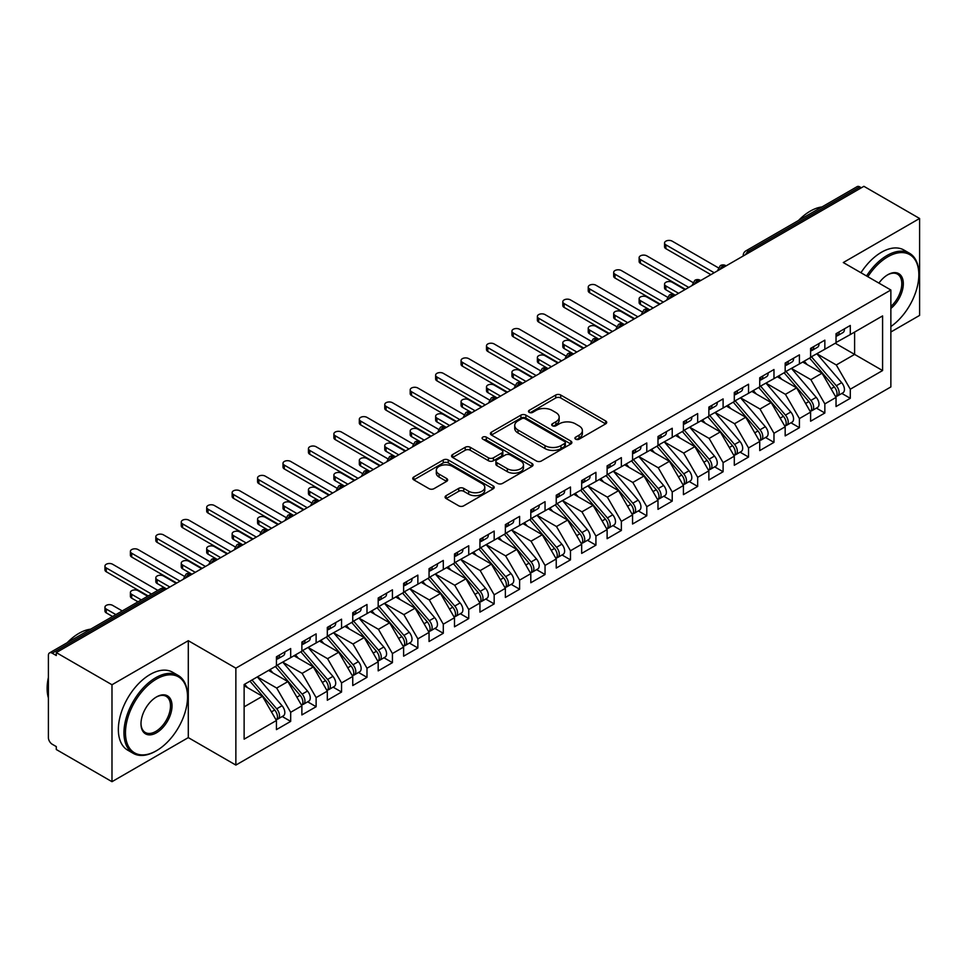 <?xml version="1.0" encoding="UTF-8"?>
<svg xmlns="http://www.w3.org/2000/svg" width="968" height="968" viewBox="0 0 968 968"><rect width="100%" height="100%" fill="white"/><g stroke="black" fill="none" stroke-linecap="round" stroke-linejoin="round"><path stroke-width="1.45" d="M575.645 439.182A2.468 1.428 0 0 0 579.142 439.182L605.665 423.863A3.533 2.033 0 0 0 606.706 422.423A3.533 2.033 0 0 0 605.665 420.983L560.726 395.029A3.533 2.033 0 0 0 555.729 395.029L529.206 410.347A2.468 1.428 0 0 0 528.48 411.352A2.468 1.428 0 0 0 529.206 412.368A2.468 1.428 0 0 0 532.702 412.368L536.127 410.384A11.301 6.522 0 0 1 552.111 410.384L555.862 412.549A11.301 6.522 0 0 1 559.165 417.16A11.301 6.522 0 0 1 555.862 421.77L552.425 423.754A2.468 1.428 0 0 0 551.699 424.758A2.468 1.428 0 0 0 552.425 425.775A2.468 1.428 0 0 0 555.922 425.775L559.347 423.79A11.301 6.522 0 0 1 575.331 423.79L579.082 425.956A11.301 6.522 0 0 1 582.385 430.566A11.301 6.522 0 0 1 579.082 435.176L575.645 437.161A2.468 1.428 0 0 0 574.919 438.165A2.468 1.428 0 0 0 575.645 439.182L575.645 437.161M446.127 495.652A3.533 2.033 0 0 0 445.086 497.092A3.533 2.033 0 0 0 446.127 498.532L458.735 505.816A3.533 2.033 0 0 0 463.72 505.816L493.184 488.804A3.533 2.033 0 0 0 494.224 487.364A3.533 2.033 0 0 0 493.184 485.912L448.244 459.969A3.533 2.033 0 0 0 443.247 459.969L413.796 476.982A3.533 2.033 0 0 0 412.755 478.422A3.533 2.033 0 0 0 413.796 479.862L429.018 488.659A3.533 2.033 0 0 0 434.015 488.659L446.623 481.374A3.533 2.033 0 0 0 447.652 479.934A3.533 2.033 0 0 0 446.623 478.494L439.073 474.139A9.45 5.457 0 0 1 436.302 470.279A9.45 5.457 0 0 1 442.134 465.245A9.45 5.457 0 0 1 452.431 466.419L482.016 483.504A9.45 5.457 0 0 1 484.786 487.364A9.45 5.457 0 0 1 478.954 492.397A9.45 5.457 0 0 1 468.657 491.212L463.72 488.368A3.533 2.033 0 0 0 458.735 488.368L446.127 495.652L446.127 498.532M890.862 332L919.6 315.411L919.6 218.478L863.892 186.316L56.289 652.589L56.289 655.53L52.211 653.182A5.397 3.11 -120 0 0 49.513 652.916A5.397 3.11 -120 0 0 48.4 655.384L48.4 737.616A5.397 3.11 -120 0 0 52.211 744.235L56.289 746.582L56.289 749.522L111.985 781.684L188.3 737.616L235.865 765.083L235.865 668.162L188.3 640.695L111.985 684.751L56.289 652.589M919.6 218.478L843.285 262.546L890.862 290.001L235.865 668.162M536.381 460.986A3.533 2.033 0 0 0 541.378 460.986L570.842 443.973A3.533 2.033 0 0 0 571.87 442.533A3.533 2.033 0 0 0 570.842 441.081L525.89 415.139A3.533 2.033 0 0 0 520.905 415.139L491.441 432.151A3.533 2.033 0 0 0 490.401 433.591A3.533 2.033 0 0 0 491.441 435.031L536.381 460.986M483.819 439.714A2.468 1.428 0 0 1 486.323 440.065L486.323 437.125L532.013 463.503A3.533 2.033 0 0 1 533.041 464.942A3.533 2.033 0 0 1 532.013 466.382L502.549 483.395A3.533 2.033 0 0 1 497.552 483.395L452.613 457.453L452.613 454.561A3.533 2.033 0 0 0 451.584 456.013A3.533 2.033 0 0 0 452.613 457.453M452.613 454.561L465.221 447.289A3.533 2.033 0 0 1 470.218 447.289L488.441 457.804A3.533 2.033 0 0 0 493.438 457.804L501.799 452.976A3.533 2.033 0 0 0 502.84 451.536A3.533 2.033 0 0 0 501.799 450.096L482.826 439.145A2.468 1.428 0 0 1 482.1 438.129A2.468 1.428 0 0 1 483.625 436.81A2.468 1.428 0 0 1 486.323 437.125M235.865 765.083L890.862 386.934L890.862 290.001M835.275 343.241L882.586 370.55L882.586 315.919L850.291 334.577L850.291 325.466L836.037 333.694L836.037 342.793L824.845 349.254L824.845 340.155L810.603 348.383L810.603 357.482L799.411 363.944L799.411 354.845L785.169 363.06L785.169 372.172L773.976 378.633L773.976 369.522L759.735 377.75L759.735 386.849L748.542 393.31L748.542 384.211L734.301 392.439L734.301 401.538L723.108 408L723.108 398.901L708.854 407.117L708.854 416.228L697.662 422.689L697.662 413.578L683.42 421.806L683.42 430.905L672.228 437.379L672.228 428.267L657.986 436.495L657.986 445.595L646.793 452.056L646.793 442.957L632.552 451.173L632.552 460.284L621.359 466.745L621.359 457.634L607.117 465.862L607.117 474.973L595.925 481.435L595.925 472.324L581.671 480.551L581.671 489.651L570.479 496.112L570.479 487.013L556.237 495.229L556.237 504.34L545.044 510.801L545.044 501.69L530.803 509.918L530.803 519.029L519.61 525.491L519.61 516.38L505.369 524.608L505.369 533.707L494.176 540.168L494.176 531.069L479.934 539.285L479.934 548.396L468.742 554.858L468.742 545.758L454.488 553.974L454.488 563.086L443.296 569.547L443.296 560.436L429.054 568.664L429.054 577.763L417.861 584.224L417.861 575.125L403.62 583.353L403.62 592.452L392.427 598.914L392.427 589.814L378.185 598.03L378.185 607.142L366.993 613.603L366.993 604.492L352.751 612.72L352.751 621.819L341.559 628.28L341.559 619.181L327.317 627.409L327.317 636.508L316.125 642.97L316.125 633.871L301.871 642.087L301.871 651.198L290.678 657.659L290.678 648.548L276.437 656.776L276.437 665.875L244.13 684.533L244.13 739.165L276.437 720.507L262.449 696.282L244.13 685.707M882.586 370.55L850.291 389.209L836.291 364.972L816.968 353.816M841.833 393.431L850.291 398.308L850.291 389.209M850.291 398.308L836.037 406.536L836.037 397.424L824.845 403.886L810.857 379.662L791.521 368.493L816.218 397.34L810.881 400.425A7.199 4.15 60 0 1 813.652 407.262A7.199 4.15 60 0 1 812.164 410.553A7.199 4.15 60 0 1 811.002 410.892M816.399 408.109L824.845 412.997L824.845 403.886M824.845 412.997L810.603 421.225L810.603 412.114L799.411 418.575L785.423 394.339L766.087 383.183M790.953 422.798L799.411 427.687L799.411 418.575M799.411 427.687L785.169 435.902L785.169 426.803L773.976 433.265L759.989 409.028L740.653 397.872M765.519 437.488L773.976 442.364L773.976 433.265M773.976 442.364L759.735 450.592L759.735 441.481L748.542 447.942L734.555 423.718L715.219 412.549M740.084 452.177L748.542 457.053L748.542 447.942M748.542 457.053L734.301 465.281L734.301 456.17L723.108 462.631L709.108 438.407L689.785 427.239L714.481 456.085L709.133 459.171A7.199 4.15 60 0 1 711.916 466.007A7.199 4.15 60 0 1 710.415 469.298A7.199 4.15 60 0 1 709.254 469.625M714.65 466.854L723.108 471.743L723.108 462.631M723.108 471.743L708.854 479.959L708.854 470.859L697.662 477.321L683.674 453.084L664.338 441.928M689.216 481.544L697.662 486.42L697.662 477.321M697.662 486.42L683.42 494.648L683.42 485.537L672.228 491.998L658.24 467.774L638.904 456.606M663.77 496.233L672.228 501.109L672.228 491.998M672.228 501.109L657.986 509.337L657.986 500.226L646.793 506.688L632.806 482.463L613.47 471.295M638.335 510.91L646.793 515.799L646.793 506.688M646.793 515.799L632.552 524.015L632.552 514.915L621.359 521.377L607.372 497.141L588.036 485.984M612.901 525.6L621.359 530.476L621.359 521.377M621.359 530.476L607.117 538.704L607.117 529.605L595.925 536.066L581.925 511.83L562.602 500.674L587.298 529.508L581.949 532.594A7.199 4.15 60 0 1 584.732 539.43A7.199 4.15 60 0 1 583.244 542.721A7.199 4.15 60 0 1 582.071 543.06M587.467 540.289L595.925 545.165L595.925 536.066M595.925 545.165L581.671 553.394L581.671 544.282L570.479 550.744L556.491 526.519L537.167 515.351M562.033 554.966L570.479 559.855L570.479 550.744M570.479 559.855L556.237 568.071L556.237 558.972L545.044 565.433L531.057 541.197L511.721 530.04L536.417 558.887L531.081 561.96A7.199 4.15 60 0 1 533.852 568.809A7.199 4.15 60 0 1 532.364 572.1A7.199 4.15 60 0 1 531.202 572.427M536.599 569.656L545.044 574.532L545.044 565.433M545.044 574.532L530.803 582.76L530.803 573.661L519.61 580.122L505.623 555.886L486.287 544.73M511.152 584.345L519.61 589.222L519.61 580.122M519.61 589.222L505.369 597.45L505.369 588.338L494.176 594.8L480.189 570.576L460.853 559.407M485.718 599.023L494.176 603.911L494.176 594.8M494.176 603.911L479.934 612.127L479.934 603.028L468.742 609.489L454.742 585.253L435.418 574.097M460.284 613.712L468.742 618.588L468.742 609.489M468.742 618.588L454.488 626.816L454.488 617.717L443.296 624.178L429.308 599.942L409.984 588.786M434.85 628.401L443.296 633.278L443.296 624.178M443.296 633.278L429.054 641.506L429.054 632.394L417.861 638.856L403.874 614.632L384.538 603.463L409.234 632.31L403.898 635.395A7.199 4.15 60 0 1 406.669 642.232A7.199 4.15 60 0 1 405.181 645.523A7.199 4.15 60 0 1 404.019 645.862M409.416 643.079L417.861 647.967L417.861 638.856M417.861 647.967L403.62 656.195L403.62 647.084L392.427 653.545L378.44 629.309L359.104 618.153M383.969 657.768L392.427 662.656L392.427 653.545M392.427 662.656L378.185 670.872L378.185 661.773L366.993 668.235L353.005 643.998L333.67 632.842L358.366 661.676L353.017 664.762A7.199 4.15 60 0 1 355.8 671.598A7.199 4.15 60 0 1 354.312 674.902A7.199 4.15 60 0 1 353.151 675.228M358.535 672.457L366.993 677.334L366.993 668.235M366.993 677.334L352.751 685.562L352.751 676.45L341.559 682.912L327.571 658.688L308.235 647.519M333.101 687.147L341.559 692.023L341.559 682.912M341.559 692.023L327.317 700.251L327.317 691.14L316.125 697.601L302.125 673.377L282.801 662.209L307.485 691.055L302.149 694.141A7.199 4.15 60 0 1 304.932 700.977A7.199 4.15 60 0 1 303.432 704.268A7.199 4.15 60 0 1 302.27 704.595M307.667 701.824L316.125 706.713L316.125 697.601M316.125 706.713L301.871 714.928L301.871 705.829L290.678 712.291L276.691 688.054L257.355 676.898M282.233 716.514L290.678 721.39L290.678 712.291M290.678 721.39L276.437 729.618L276.437 720.507M276.437 665.585L290.678 657.659M244.13 706.858L262.449 696.282M301.871 650.907L316.125 642.97M276.691 688.054L287.883 681.593L268.547 670.437M301.871 705.829L287.883 681.593M327.317 636.218L341.559 628.28M302.125 673.377L313.317 666.904L293.994 655.747M327.317 691.14L313.317 666.904M352.751 621.529L366.993 613.603M327.571 658.688L338.752 652.226L319.428 641.058M352.751 676.45L338.752 652.226M378.185 606.839L392.427 598.914M353.005 643.998L364.198 637.537L344.862 626.381M378.185 661.773L364.198 637.537M403.62 592.162L417.861 584.224M378.44 629.309L389.632 622.847L370.296 611.691M403.62 647.084L389.632 622.847M429.054 577.472L443.296 569.547M403.874 614.632L415.066 608.17L395.731 597.002M429.054 632.394L415.066 608.17M454.488 562.783L468.742 554.858M429.308 599.942L440.5 593.481L421.177 582.325M454.488 617.717L440.5 593.481M479.934 548.106L494.176 540.168M454.742 585.253L465.935 578.791L446.611 567.635M479.934 603.028L465.935 578.791M505.369 533.416L519.61 525.491M480.189 570.576L491.381 564.114L472.045 552.946M505.369 588.338L491.381 564.114M530.803 518.727L545.044 510.801M505.623 555.886L516.815 549.425L497.479 538.269M530.803 573.661L516.815 549.425M556.237 504.05L570.479 496.112M531.057 541.197L542.249 534.735L522.914 523.579M556.237 558.972L542.249 534.735M581.671 489.36L595.925 481.435M556.491 526.519L567.684 520.058L548.36 508.89M581.671 544.282L567.684 520.058M607.117 474.671L621.359 466.745M581.925 511.83L593.118 505.369L573.794 494.212M607.117 529.605L593.118 505.369M632.552 459.994L646.793 452.056M607.372 497.141L618.564 490.679L599.228 479.523M632.552 514.915L618.564 490.679M657.986 445.304L672.228 437.379M632.806 482.463L643.998 476.002L624.663 464.834M657.986 500.226L643.998 476.002M683.42 430.615L697.662 422.689M658.24 467.774L669.433 461.312L650.097 450.144M683.42 485.537L669.433 461.312M708.854 415.938L723.108 408M683.674 453.084L694.867 446.623L675.531 435.467M708.854 470.859L694.867 446.623M734.301 401.248L748.542 393.31M709.108 438.407L720.301 431.934L700.977 420.777M734.301 456.17L720.301 431.934M759.735 386.559L773.976 378.633M734.555 423.718L745.747 417.256L726.411 406.088M759.735 441.481L745.747 417.256M785.169 371.869L799.411 363.944M759.989 409.028L771.181 402.567L751.846 391.411M785.169 426.803L771.181 402.567M810.603 357.192L824.845 349.254M785.423 394.339L796.616 387.878L777.28 376.721M810.603 412.114L796.616 387.878M861.351 187.792L859.826 186.909L748.603 251.123L750.127 252.007M745.554 254.644A5.397 3.11 120 0 1 748.603 251.123A5.397 3.11 60 0 0 745.904 250.857L857.128 186.642A5.397 3.11 60 0 1 859.826 186.909M836.037 342.503L850.291 334.577M836.291 364.972L854.611 354.397L854.611 332.072L882.586 315.919M810.857 379.662L822.05 373.2L802.714 362.032M836.037 397.424L822.05 373.2M111.985 684.751L111.985 781.684M188.3 737.616L188.3 640.695M724.56 266.757L723.035 265.885A5.397 3.11 -120 0 0 720.337 265.619A5.397 3.11 -120 0 0 720.277 265.656L717.772 270.217A5.397 3.11 0 0 0 717.82 270.653M699.126 281.446L697.601 280.563A5.397 3.11 -120 0 0 694.903 280.296A5.397 3.11 -120 0 0 694.842 280.333L692.338 284.894A5.397 3.11 0 0 0 692.386 285.342M673.692 296.135L672.167 295.252A5.397 3.11 -120 0 0 669.469 294.986A5.397 3.11 -120 0 0 669.408 295.022L666.891 299.584A5.397 3.11 0 0 0 666.952 300.032M648.257 310.825L646.733 309.941A5.397 3.11 -120 0 0 644.035 309.675A5.397 3.11 -120 0 0 643.974 309.712L641.457 314.273A5.397 3.11 0 0 0 641.518 314.709M622.823 325.502L621.299 324.619A5.397 3.11 -120 0 0 618.6 324.353A5.397 3.11 -120 0 0 618.528 324.389L616.023 328.951A5.397 3.11 0 0 0 616.071 329.398M597.389 340.191L595.852 339.308A5.397 3.11 -120 0 0 593.154 339.042A5.397 3.11 -120 0 0 593.094 339.078L590.589 343.64A5.397 3.11 0 0 0 590.637 344.088M571.943 354.881L570.418 353.998A5.397 3.11 -120 0 0 567.72 353.731A5.397 3.11 -120 0 0 567.659 353.768L565.155 358.329A5.397 3.11 0 0 0 565.203 358.765M546.509 369.558L544.984 368.675A5.397 3.11 -120 0 0 542.286 368.409A5.397 3.11 -120 0 0 542.225 368.457L539.708 373.007A5.397 3.11 0 0 0 539.769 373.454M521.074 384.248L519.55 383.364A5.397 3.11 -120 0 0 516.851 383.098A5.397 3.11 -120 0 0 516.791 383.134L514.274 387.696A5.397 3.11 0 0 0 514.335 388.144M495.64 398.937L494.116 398.054A5.397 3.11 -120 0 0 491.417 397.787A5.397 3.11 -120 0 0 491.345 397.824L488.84 402.385A5.397 3.11 0 0 0 488.901 402.821M470.206 413.614L468.669 412.743A5.397 3.11 -120 0 0 465.971 412.465A5.397 3.11 -120 0 0 465.911 412.513L463.406 417.063A5.397 3.11 0 0 0 463.454 417.51M444.76 428.304L443.235 427.42A5.397 3.11 -120 0 0 440.537 427.154A5.397 3.11 -120 0 0 440.476 427.19L437.972 431.752A5.397 3.11 0 0 0 438.02 432.2M419.325 442.993L417.801 442.11A5.397 3.11 -120 0 0 415.103 441.844A5.397 3.11 -120 0 0 415.042 441.88L412.525 446.442A5.397 3.11 0 0 0 412.586 446.877M393.891 457.67L392.367 456.799A5.397 3.11 -120 0 0 389.668 456.533A5.397 3.11 -120 0 0 389.608 456.569L387.091 461.131A5.397 3.11 0 0 0 387.152 461.567M368.457 472.36L366.933 471.476A5.397 3.11 -120 0 0 364.234 471.21A5.397 3.11 -120 0 0 364.174 471.247L361.657 475.808A5.397 3.11 0 0 0 361.717 476.256M343.023 487.049L341.486 486.166A5.397 3.11 -120 0 0 338.8 485.9A5.397 3.11 -120 0 0 338.727 485.936L336.223 490.498A5.397 3.11 0 0 0 336.271 490.933M317.577 501.726L316.052 500.855A5.397 3.11 -120 0 0 313.354 500.589A5.397 3.11 -120 0 0 313.293 500.625L310.788 505.187A5.397 3.11 0 0 0 310.837 505.623M292.142 516.416L290.618 515.533A5.397 3.11 -120 0 0 287.919 515.266A5.397 3.11 -120 0 0 287.859 515.303L285.342 519.864A5.397 3.11 0 0 0 285.403 520.312M266.708 531.105L265.184 530.222A5.397 3.11 -120 0 0 262.485 529.956A5.397 3.11 -120 0 0 262.425 529.992L259.908 534.554A5.397 3.11 0 0 0 259.969 535.001M241.274 545.795L239.749 544.911A5.397 3.11 -120 0 0 237.051 544.645A5.397 3.11 -120 0 0 236.991 544.681L234.474 549.243A5.397 3.11 0 0 0 234.534 549.679M215.84 560.472L214.315 559.589A5.397 3.11 -120 0 0 211.617 559.322A5.397 3.11 -120 0 0 211.544 559.359L209.04 563.92A5.397 3.11 0 0 0 209.088 564.368M190.393 575.161L188.869 574.278A5.397 3.11 -120 0 0 186.171 574.012A5.397 3.11 -120 0 0 186.11 574.048L183.605 578.61A5.397 3.11 0 0 0 183.654 579.058M576.625 439.52L579.082 438.117A11.301 6.522 0 0 0 582.385 433.507L582.385 430.566M559.165 417.16L559.165 420.1A11.301 6.522 0 0 1 555.862 424.71L553.406 426.126M605.617 423.887L560.726 397.969A3.533 2.033 0 0 0 555.729 397.969L530.186 412.719M570.793 443.997L525.89 418.079A3.533 2.033 0 0 0 520.905 418.079L491.49 435.055M564.598 443.538A2.468 1.428 0 0 0 565.324 442.533A2.468 1.428 0 0 0 564.598 441.517L525.14 418.745A2.468 1.428 0 0 0 521.655 418.745L518.025 420.838A11.301 6.522 0 0 0 514.722 425.448A11.301 6.522 0 0 0 518.025 430.058L544.996 445.631A11.301 6.522 0 0 0 560.98 445.631L564.598 443.538L564.598 446.478A2.468 1.428 0 0 0 565.324 445.461L565.324 442.533M514.722 425.448L514.722 428.388A11.301 6.522 0 0 0 518.025 432.999L518.025 430.058M564.598 446.478L560.98 448.571A11.301 6.522 0 0 1 544.996 448.571L518.025 432.999M452.661 457.477L465.221 450.229L465.221 447.289M502.84 451.536L502.84 454.476A3.533 2.033 0 0 1 501.799 455.916L493.438 460.744A3.533 2.033 0 0 1 488.441 460.744L470.218 450.229A3.533 2.033 0 0 0 465.221 450.229M486.323 440.065L531.964 466.407M507.353 468.73A9.45 5.457 0 0 0 517.65 469.916A9.45 5.457 0 0 0 523.482 464.87A9.45 5.457 0 0 0 520.711 461.01L510.293 454.996A3.533 2.033 0 0 0 505.296 454.996L496.935 459.824A3.533 2.033 0 0 0 495.894 461.264A3.533 2.033 0 0 0 496.935 462.704L507.353 468.73L507.353 471.67A9.45 5.457 0 0 0 517.65 472.844A9.45 5.457 0 0 0 523.482 467.81L523.482 464.87M495.894 461.264L495.894 464.204A3.533 2.033 0 0 0 496.935 465.644L496.935 462.704M507.353 471.67L496.935 465.644M484.786 487.364L484.786 490.292A9.45 5.457 0 0 1 478.954 495.338A9.45 5.457 0 0 1 468.657 494.152L463.72 491.308A3.533 2.033 0 0 0 458.735 491.308L446.175 498.556M436.302 470.279L436.302 473.219A9.45 5.457 0 0 0 439.073 477.067L439.073 474.139M446.575 481.399L439.073 477.067M493.135 488.828L448.244 462.91A3.533 2.033 0 0 0 443.247 462.91L413.832 479.886L413.796 476.982M811.583 356.914L836.316 385.736A7.199 4.15 60 0 1 839.099 392.572A7.199 4.15 60 0 1 837.598 395.864L842.946 392.79A7.199 4.15 -120 0 0 844.435 389.487A7.199 4.15 -120 0 0 841.652 382.65L816.931 353.828M837.598 395.864A7.199 4.15 60 0 1 836.437 396.202M809.55 358.087L834.283 386.91A7.199 4.15 60 0 1 837.054 393.746A7.199 4.15 60 0 1 835.747 396.928M665.875 285.959L665.875 289.783A4.501 2.601 180 0 1 664.556 287.944L664.556 284.132A4.501 2.601 0 0 0 665.875 285.959L678.592 293.304M684.945 289.638L672.228 282.293A4.501 2.601 0 0 0 667.327 281.736A4.501 2.601 0 0 0 664.556 284.132M807.143 364.585L804.214 361.173M665.875 289.783L674.865 294.986A5.397 3.11 120 0 0 672.167 295.252A5.397 3.11 120 0 0 669.239 298.701M836.037 336.489A7.199 4.15 -120 0 0 837.054 333.549A7.199 4.15 -120 0 0 837.042 333.113M836.437 336.005A7.199 4.15 -120 0 0 837.598 335.666A7.199 4.15 -120 0 0 839.099 332.375A7.199 4.15 -120 0 0 839.075 331.939M844.423 328.854A7.199 4.15 60 0 1 844.435 329.289A7.199 4.15 60 0 1 842.946 332.581L837.598 335.666M718.341 267.797L672.228 241.177A4.501 2.601 -0 0 0 667.327 240.608A4.501 2.601 -0 0 0 664.556 243.004A4.501 2.601 -0 0 0 665.875 244.843L665.875 248.667A4.501 2.601 180 0 1 664.556 246.828L664.556 243.004M710.899 274.658L665.875 248.667M714.202 272.746L665.875 244.843M812.164 410.553L817.512 407.467A7.199 4.15 -120 0 0 819.001 404.176A7.199 4.15 -120 0 0 816.218 397.34M784.116 372.777L808.849 401.599A7.199 4.15 60 0 1 811.62 408.435A7.199 4.15 60 0 1 810.313 411.618M640.429 300.649L640.429 304.472A4.501 2.601 180 0 1 639.122 302.633L639.122 298.809A4.501 2.601 0 0 0 640.429 300.649L653.146 307.993M659.51 304.327L646.793 296.982A4.501 2.601 0 0 0 641.893 296.414A4.501 2.601 0 0 0 639.122 298.809M781.708 379.274L778.78 375.862M640.429 304.472L649.431 309.675A5.397 3.11 120 0 0 646.733 309.941A5.397 3.11 120 0 0 643.805 313.39M786.149 371.603L810.881 400.425M760.715 386.28L785.447 415.115A7.199 4.15 60 0 1 788.218 421.951A7.199 4.15 60 0 1 786.73 425.242L792.078 422.157A7.199 4.15 -120 0 0 793.566 418.866A7.199 4.15 -120 0 0 790.783 412.029L766.063 383.207M786.73 425.242A7.199 4.15 60 0 1 785.568 425.569M758.682 387.466L783.402 416.288A7.199 4.15 60 0 1 786.185 423.125A7.199 4.15 60 0 1 784.879 426.295M614.995 315.338L614.995 319.15A4.501 2.601 180 0 1 613.676 317.322L613.676 313.499A4.501 2.601 0 0 0 614.995 315.338L627.712 322.683M634.076 319.004L621.359 311.66A4.501 2.601 0 0 0 616.459 311.103A4.501 2.601 0 0 0 613.676 313.499M756.274 393.964L753.334 390.54M614.995 319.15L623.997 324.353A5.397 3.11 120 0 0 621.299 324.619A5.397 3.11 120 0 0 618.37 328.079M735.281 400.97L760.001 429.792A7.199 4.15 60 0 1 762.784 436.629A7.199 4.15 60 0 1 761.296 439.932L766.632 436.846A7.199 4.15 -120 0 0 768.12 433.543A7.199 4.15 -120 0 0 765.349 426.706L740.617 397.884M761.296 439.932A7.199 4.15 60 0 1 760.134 440.259M733.248 402.144L757.968 430.966A7.199 4.15 60 0 1 760.751 437.802A7.199 4.15 60 0 1 759.444 440.984M589.56 330.027L589.56 333.839A4.501 2.601 180 0 1 588.241 332L588.241 328.188A4.501 2.601 0 0 0 589.56 330.027L602.278 337.36M608.642 333.694L595.925 326.349A4.501 2.601 0 0 0 591.024 325.793A4.501 2.601 0 0 0 588.241 328.188M730.84 408.653L727.9 405.229M589.56 333.839L598.551 339.042A5.397 3.11 120 0 0 595.852 339.308A5.397 3.11 120 0 0 592.936 342.757M709.846 415.659L734.567 444.481A7.199 4.15 60 0 1 737.35 451.318A7.199 4.15 60 0 1 735.861 454.609L741.198 451.524A7.199 4.15 -120 0 0 742.686 448.232A7.199 4.15 -120 0 0 739.915 441.396L715.183 412.574M735.861 454.609A7.199 4.15 60 0 1 734.688 454.948M707.814 416.833L732.534 445.655A7.199 4.15 60 0 1 735.317 452.492A7.199 4.15 60 0 1 734.01 455.674M564.126 344.705L564.126 348.528A4.501 2.601 180 0 1 562.807 346.689L562.807 342.866A4.501 2.601 0 0 0 564.126 344.705L576.843 352.049M583.196 348.383L570.479 341.038A4.501 2.601 0 0 0 565.578 340.47A4.501 2.601 0 0 0 562.807 342.866M705.394 423.331L702.465 419.918M564.126 348.528L573.116 353.731A5.397 3.11 120 0 0 570.418 353.998A5.397 3.11 120 0 0 567.49 357.446M810.603 351.178A7.199 4.15 -120 0 0 811.62 348.238A7.199 4.15 -120 0 0 811.607 347.802M811.002 350.694A7.199 4.15 -120 0 0 812.164 350.356A7.199 4.15 -120 0 0 813.652 347.064A7.199 4.15 -120 0 0 813.64 346.629M818.989 343.543A7.199 4.15 60 0 1 819.001 343.979A7.199 4.15 60 0 1 817.512 347.27L812.164 350.356M692.906 282.474L646.793 255.854A4.501 2.601 -0 0 0 641.893 255.298A4.501 2.601 -0 0 0 639.122 257.694A4.501 2.601 -0 0 0 640.429 259.533L640.429 263.344A4.501 2.601 180 0 1 639.122 261.517L639.122 257.694M685.453 289.347L640.429 263.344M688.768 287.435L640.429 259.533M785.169 365.856A7.199 4.15 -120 0 0 786.185 362.927A7.199 4.15 -120 0 0 786.173 362.48M785.568 365.372A7.199 4.15 -120 0 0 786.73 365.045A7.199 4.15 -120 0 0 788.218 361.754A7.199 4.15 -120 0 0 788.206 361.306M793.554 358.221A7.199 4.15 60 0 1 793.566 358.668A7.199 4.15 60 0 1 792.078 361.959L786.73 365.045M667.472 297.164L621.359 270.544A4.501 2.601 -0 0 0 616.459 269.987A4.501 2.601 -0 0 0 613.676 272.383A4.501 2.601 -0 0 0 614.995 274.21L614.995 278.034A4.501 2.601 180 0 1 613.676 276.195L613.676 272.383M660.019 304.025L614.995 278.034M663.322 302.113L614.995 274.21M759.735 380.545A7.199 4.15 -120 0 0 760.751 377.605A7.199 4.15 -120 0 0 760.739 377.169M760.134 380.061A7.199 4.15 -120 0 0 761.296 379.722A7.199 4.15 -120 0 0 762.784 376.431A7.199 4.15 -120 0 0 762.772 375.995M768.108 372.91A7.199 4.15 60 0 1 768.12 373.346A7.199 4.15 60 0 1 766.632 376.649L761.296 379.722M642.026 311.853L595.925 285.233A4.501 2.601 -0 0 0 591.024 284.665A4.501 2.601 -0 0 0 588.241 287.06A4.501 2.601 -0 0 0 589.56 288.9L589.56 292.723A4.501 2.601 180 0 1 588.241 290.884L588.241 287.06M634.585 318.714L589.56 292.723M637.888 316.802L589.56 288.9M734.301 395.234A7.199 4.15 -120 0 0 735.317 392.294A7.199 4.15 -120 0 0 735.305 391.858M734.688 394.75A7.199 4.15 -120 0 0 735.861 394.412A7.199 4.15 -120 0 0 737.35 391.12A7.199 4.15 -120 0 0 737.338 390.685M742.674 387.599A7.199 4.15 60 0 1 742.686 388.035A7.199 4.15 60 0 1 741.198 391.326L735.861 394.412M616.592 326.543L570.479 299.911A4.501 2.601 -0 0 0 565.578 299.354A4.501 2.601 -0 0 0 562.807 301.75A4.501 2.601 -0 0 0 564.126 303.589L564.126 307.401A4.501 2.601 180 0 1 562.807 305.573L562.807 301.75M609.15 333.403L564.126 307.401M612.454 331.492L564.126 303.589M890.862 326.543A43.887 25.337 120 0 0 918.838 274.731A43.887 25.337 120 0 0 887.801 256.81A43.887 25.337 120 0 0 867.848 276.715M866.541 275.965A44.964 25.967 -60 0 1 887.039 255.492A44.964 25.967 -60 0 1 909.521 253.265A44.964 25.967 -60 0 1 918.838 273.847A44.964 25.967 -60 0 1 918.838 274.295M878.908 283.104A21.937 12.669 -60 0 1 887.801 274.731L887.801 274.731A21.937 12.669 -60 0 1 903.241 281.966A21.937 12.669 -60 0 1 890.862 308.453M798.515 220.486A44.964 25.967 -60 0 1 810.228 211.145A44.964 25.967 -60 0 1 821.929 206.958M860.951 272.734A44.964 25.967 -60 0 1 881.449 252.261A44.964 25.967 -60 0 1 903.93 250.034L909.521 253.265M890.862 306.457A20.86 12.052 120 0 0 901.293 288.391A20.86 12.052 120 0 0 897.469 274.138A20.86 12.052 120 0 0 887.414 274.96M155.739 751.132L156.501 750.696A43.887 25.337 120 0 0 187.538 696.936A43.887 25.337 120 0 0 156.501 679.028A43.887 25.337 120 0 0 125.477 732.776A43.887 25.337 120 0 0 156.501 750.696L155.739 751.132A44.964 25.967 -60 0 1 133.257 753.358A44.964 25.967 -60 0 1 126.372 717.324A44.964 25.967 -60 0 1 155.739 677.709A44.964 25.967 -60 0 1 178.221 675.47A44.964 25.967 -60 0 1 187.538 696.065A44.964 25.967 -60 0 1 187.538 696.5M156.501 732.776A21.937 12.669 -60 0 1 140.989 723.822A21.937 12.669 -60 0 1 156.501 696.936L156.501 696.936A21.937 12.669 -60 0 1 172.026 705.902A21.937 12.669 -60 0 1 156.501 732.776M140.989 723.362A20.86 12.052 120 0 0 145.309 732.486A20.86 12.052 120 0 0 155.739 731.457A20.86 12.052 120 0 0 169.376 713.065A20.86 12.052 120 0 0 166.169 696.343A20.86 12.052 120 0 0 156.114 697.166M67.215 642.691A44.964 25.967 -60 0 1 78.928 633.35A44.964 25.967 -60 0 1 90.629 629.176M133.257 753.358L127.667 750.127A44.964 25.967 -60 0 1 120.77 714.094A44.964 25.967 -60 0 1 150.149 674.466A44.964 25.967 -60 0 1 172.631 672.24L178.221 675.47M48.4 697.964A44.964 25.967 -60 0 1 48.4 677.406M710.415 469.298L715.763 466.213A7.199 4.15 -120 0 0 717.252 462.922A7.199 4.15 -120 0 0 714.481 456.085M682.367 431.522L707.1 460.344A7.199 4.15 60 0 1 709.871 467.181A7.199 4.15 60 0 1 708.564 470.351M538.692 359.394L538.692 363.206A4.501 2.601 180 0 1 537.373 361.379L537.373 357.555A4.501 2.601 0 0 0 538.692 359.394L551.409 366.739M557.762 363.06L545.044 355.716A4.501 2.601 0 0 0 540.144 355.159A4.501 2.601 0 0 0 537.373 357.555M679.96 438.02L677.031 434.596M538.692 363.206L547.682 368.409A5.397 3.11 120 0 0 544.984 368.675A5.397 3.11 120 0 0 542.056 372.135M684.412 430.349L709.133 459.171M708.854 409.912A7.199 4.15 -120 0 0 709.871 406.983A7.199 4.15 -120 0 0 709.859 406.536M709.254 409.428A7.199 4.15 -120 0 0 710.415 409.101A7.199 4.15 -120 0 0 711.916 405.81A7.199 4.15 -120 0 0 711.891 405.362M717.24 402.277A7.199 4.15 60 0 1 717.252 402.724A7.199 4.15 60 0 1 715.763 406.015L710.415 409.101M591.158 341.22L545.044 314.6A4.501 2.601 -0 0 0 540.144 314.043A4.501 2.601 -0 0 0 537.373 316.439A4.501 2.601 -0 0 0 538.692 318.278L538.692 322.09A4.501 2.601 180 0 1 537.373 320.251L537.373 316.439M583.716 348.081L538.692 322.09M587.019 346.169L538.692 318.278M658.966 445.026L683.698 473.848A7.199 4.15 60 0 1 686.469 480.685A7.199 4.15 60 0 1 684.981 483.988L690.329 480.902A7.199 4.15 -120 0 0 691.817 477.611A7.199 4.15 -120 0 0 689.034 470.763L664.314 441.94M684.981 483.988A7.199 4.15 60 0 1 683.819 484.315M656.933 446.2L681.666 475.022A7.199 4.15 60 0 1 684.436 481.87A7.199 4.15 60 0 1 683.13 485.041M513.258 374.084L513.258 377.895A4.501 2.601 180 0 1 511.939 376.056L511.939 372.244A4.501 2.601 0 0 0 513.258 374.084L525.975 381.416M532.327 377.75L519.61 370.405A4.501 2.601 0 0 0 514.71 369.849A4.501 2.601 0 0 0 511.939 372.244M654.525 452.709L651.597 449.285M513.258 377.895L522.248 383.098A5.397 3.11 120 0 0 519.55 383.364A5.397 3.11 120 0 0 516.622 386.813M683.42 424.601A7.199 4.15 -120 0 0 684.436 421.661A7.199 4.15 -120 0 0 684.424 421.225M683.819 424.117A7.199 4.15 -120 0 0 684.981 423.778A7.199 4.15 -120 0 0 686.469 420.487A7.199 4.15 -120 0 0 686.457 420.051M691.805 416.966A7.199 4.15 60 0 1 691.817 417.402A7.199 4.15 60 0 1 690.329 420.705L684.981 423.778M565.723 355.909L519.61 329.289A4.501 2.601 -0 0 0 514.71 328.721A4.501 2.601 -0 0 0 511.939 331.116A4.501 2.601 -0 0 0 513.258 332.956L513.258 336.779A4.501 2.601 180 0 1 511.939 334.94L511.939 331.116M558.27 362.77L513.258 336.779M561.585 360.858L513.258 332.956M633.532 459.715L658.264 488.537A7.199 4.15 60 0 1 661.035 495.374A7.199 4.15 60 0 1 659.547 498.665L664.895 495.58A7.199 4.15 -120 0 0 666.383 492.288A7.199 4.15 -120 0 0 663.6 485.452L638.88 456.63M659.547 498.665A7.199 4.15 60 0 1 658.385 499.004M631.499 460.889L656.231 489.711A7.199 4.15 60 0 1 659.002 496.548A7.199 4.15 60 0 1 657.695 499.73M487.811 388.761L487.811 392.584A4.501 2.601 180 0 1 486.493 390.745L486.493 386.934A4.501 2.601 0 0 0 487.811 388.761L500.529 396.106M506.893 392.439L494.176 385.095A4.501 2.601 0 0 0 489.276 384.526A4.501 2.601 0 0 0 486.493 386.934M629.091 467.387L626.163 463.974M487.811 392.584L497.225 398.017M657.986 439.291A7.199 4.15 -120 0 0 659.002 436.35A7.199 4.15 -120 0 0 658.99 435.915M658.385 438.806A7.199 4.15 -120 0 0 659.547 438.468A7.199 4.15 -120 0 0 661.035 435.176A7.199 4.15 -120 0 0 661.023 434.741M666.371 431.655A7.199 4.15 60 0 1 666.383 432.091A7.199 4.15 60 0 1 664.895 435.382L659.547 438.468M540.289 370.599L494.176 343.967A4.501 2.601 -0 0 0 489.276 343.41A4.501 2.601 -0 0 0 486.493 345.806A4.501 2.601 -0 0 0 487.811 347.645L487.811 351.457A4.501 2.601 180 0 1 486.493 349.629L486.493 345.806M532.836 377.459L487.811 351.457M536.139 375.548L487.811 347.645M608.098 474.405L632.818 503.227A7.199 4.15 60 0 1 635.601 510.063A7.199 4.15 60 0 1 634.113 513.355L639.449 510.269A7.199 4.15 -120 0 0 640.949 506.978A7.199 4.15 -120 0 0 638.166 500.141L613.434 471.319M634.113 513.355A7.199 4.15 60 0 1 632.951 513.693M606.065 475.578L630.785 504.401A7.199 4.15 60 0 1 633.568 511.237A7.199 4.15 60 0 1 632.261 514.407M462.377 403.45L462.377 407.274A4.501 2.601 180 0 1 461.058 405.435L461.058 401.611A4.501 2.601 0 0 0 462.377 403.45L475.094 410.795M481.459 407.117L468.742 399.784A4.501 2.601 0 0 0 463.841 399.215A4.501 2.601 0 0 0 461.058 401.611M603.657 482.076L600.717 478.664M462.377 407.274L471.368 412.465A5.397 3.11 120 0 0 468.669 412.743A5.397 3.11 120 0 0 465.753 416.192M632.552 453.98A7.199 4.15 -120 0 0 633.568 451.04A7.199 4.15 -120 0 0 633.556 450.592M632.951 453.484A7.199 4.15 -120 0 0 634.113 453.157A7.199 4.15 -120 0 0 635.601 449.866A7.199 4.15 -120 0 0 635.589 449.418M640.925 446.345A7.199 4.15 60 0 1 640.949 446.78A7.199 4.15 60 0 1 639.449 450.072L634.113 453.157M514.843 385.276L468.742 358.656A4.501 2.601 -0 0 0 463.841 358.099A4.501 2.601 -0 0 0 461.058 360.495A4.501 2.601 -0 0 0 462.377 362.334L462.377 366.146A4.501 2.601 180 0 1 461.058 364.307L461.058 360.495M507.401 392.137L462.377 366.146M510.705 390.237L462.377 362.334M582.663 489.082L607.384 517.904A7.199 4.15 60 0 1 610.167 524.741A7.199 4.15 60 0 1 608.678 528.044L614.014 524.958A7.199 4.15 -120 0 0 615.503 521.667A7.199 4.15 -120 0 0 612.732 514.831L588 485.996M608.678 528.044A7.199 4.15 60 0 1 607.505 528.371M580.631 490.256L605.351 519.078A7.199 4.15 60 0 1 608.134 525.926A7.199 4.15 60 0 1 606.827 529.097M436.943 418.14L436.943 421.951A4.501 2.601 180 0 1 435.624 420.112L435.624 416.3A4.501 2.601 0 0 0 436.943 418.14L449.66 425.472M456.025 421.806L443.296 414.461A4.501 2.601 0 0 0 438.407 413.905A4.501 2.601 0 0 0 435.624 416.3M578.211 496.765L575.282 493.341M436.943 421.951L445.933 427.154A5.397 3.11 120 0 0 443.235 427.42A5.397 3.11 120 0 0 440.307 430.869M607.117 468.657A7.199 4.15 -120 0 0 608.134 465.717A7.199 4.15 -120 0 0 608.122 465.281M607.505 468.173A7.199 4.15 -120 0 0 608.678 467.846A7.199 4.15 -120 0 0 610.167 464.543A7.199 4.15 -120 0 0 610.155 464.108M615.491 461.022A7.199 4.15 60 0 1 615.503 461.458A7.199 4.15 60 0 1 614.014 464.761L608.678 467.846M489.409 399.966L443.296 373.346A4.501 2.601 -0 0 0 438.407 372.777A4.501 2.601 -0 0 0 435.624 375.185A4.501 2.601 -0 0 0 436.943 377.012L436.943 380.835A4.501 2.601 180 0 1 435.624 378.996L435.624 375.185M481.967 406.826L436.943 380.835M485.271 404.914L436.943 377.012M583.244 542.721L588.58 539.636A7.199 4.15 -120 0 0 590.069 536.345A7.199 4.15 -120 0 0 587.298 529.508M555.184 504.945L579.917 533.767A7.199 4.15 60 0 1 582.688 540.604A7.199 4.15 60 0 1 581.381 543.786M411.509 432.817L411.509 436.641A4.501 2.601 180 0 1 410.19 434.801L410.19 430.99A4.501 2.601 0 0 0 411.509 432.817L424.226 440.162M430.579 436.495L417.861 429.151A4.501 2.601 0 0 0 412.961 428.582A4.501 2.601 0 0 0 410.19 430.99M552.776 511.443L549.848 508.031M411.509 436.641L420.499 441.844A5.397 3.11 120 0 0 417.801 442.11A5.397 3.11 120 0 0 414.873 445.558M557.229 503.771L581.949 532.594M581.671 483.347A7.199 4.15 -120 0 0 582.688 480.406A7.199 4.15 -120 0 0 582.675 479.971M582.071 482.863A7.199 4.15 -120 0 0 583.244 482.524A7.199 4.15 -120 0 0 584.732 479.233A7.199 4.15 -120 0 0 584.72 478.797M590.056 475.711A7.199 4.15 60 0 1 590.069 476.147A7.199 4.15 60 0 1 588.58 479.438L583.244 482.524M463.974 414.655L417.861 388.035A4.501 2.601 -0 0 0 412.961 387.466A4.501 2.601 -0 0 0 410.19 389.862A4.501 2.601 -0 0 0 411.509 391.701L411.509 395.525A4.501 2.601 180 0 1 410.19 393.686L410.19 389.862M456.533 421.516L411.509 395.525M459.836 419.604L411.509 391.701M531.783 518.461L556.515 547.283A7.199 4.15 60 0 1 559.286 554.12A7.199 4.15 60 0 1 557.798 557.411L563.146 554.325A7.199 4.15 -120 0 0 564.634 551.034A7.199 4.15 -120 0 0 561.851 544.197L537.131 515.375M557.798 557.411A7.199 4.15 60 0 1 556.636 557.75M529.75 519.635L554.482 548.457A7.199 4.15 60 0 1 557.253 555.293A7.199 4.15 60 0 1 555.947 558.463M386.075 447.506L386.075 451.33A4.501 2.601 180 0 1 384.756 449.491L384.756 445.667A4.501 2.601 0 0 0 386.075 447.506L398.792 454.851M405.144 451.173L392.427 443.84A4.501 2.601 0 0 0 387.527 443.271A4.501 2.601 0 0 0 384.756 445.667M527.342 526.132L524.414 522.72M386.075 451.33L395.065 456.533A5.397 3.11 120 0 0 392.367 456.799A5.397 3.11 120 0 0 389.439 460.248M556.237 498.036A7.199 4.15 -120 0 0 557.253 495.096A7.199 4.15 -120 0 0 557.241 494.66M556.636 497.54A7.199 4.15 -120 0 0 557.798 497.213A7.199 4.15 -120 0 0 559.286 493.922A7.199 4.15 -120 0 0 559.274 493.474M564.622 490.401A7.199 4.15 60 0 1 564.634 490.836A7.199 4.15 60 0 1 563.146 494.128L557.798 497.213M438.54 429.332L392.427 402.712A4.501 2.601 -0 0 0 387.527 402.156A4.501 2.601 -0 0 0 384.756 404.551A4.501 2.601 -0 0 0 386.075 406.391L386.075 410.202A4.501 2.601 180 0 1 384.756 408.363L384.756 404.551M431.087 436.193L386.075 410.202M434.402 434.293L386.075 406.391M532.364 572.1L537.712 569.015A7.199 4.15 -120 0 0 539.2 565.723A7.199 4.15 -120 0 0 536.417 558.887M504.316 534.312L529.048 563.146A7.199 4.15 60 0 1 531.819 569.983A7.199 4.15 60 0 1 530.512 573.153M360.628 462.196L360.628 466.007A4.501 2.601 180 0 1 359.322 464.18L359.322 460.357A4.501 2.601 0 0 0 360.628 462.196L373.346 469.528M379.71 465.862L366.993 458.517A4.501 2.601 0 0 0 362.092 457.961A4.501 2.601 0 0 0 359.322 460.357M501.908 540.822L498.98 537.397M360.628 466.007L370.042 471.44M506.349 533.138L531.081 561.96M530.803 512.713A7.199 4.15 -120 0 0 531.819 509.785A7.199 4.15 -120 0 0 531.807 509.337M531.202 512.229A7.199 4.15 -120 0 0 532.364 511.903A7.199 4.15 -120 0 0 533.852 508.599A7.199 4.15 -120 0 0 533.84 508.164M539.188 505.078A7.199 4.15 60 0 1 539.2 505.526A7.199 4.15 60 0 1 537.712 508.817L532.364 511.903M413.106 444.022L366.993 417.402A4.501 2.601 -0 0 0 362.092 416.833A4.501 2.601 -0 0 0 359.322 419.241A4.501 2.601 -0 0 0 360.628 421.068L360.628 424.891A4.501 2.601 180 0 1 359.322 423.052L359.322 419.241M405.652 450.882L360.628 424.891M408.968 448.971L360.628 421.068M480.914 547.827L505.647 576.65A7.199 4.15 60 0 1 508.418 583.486A7.199 4.15 60 0 1 506.929 586.777L512.266 583.704A7.199 4.15 -120 0 0 513.766 580.401A7.199 4.15 -120 0 0 510.983 573.564L486.251 544.742M506.929 586.777A7.199 4.15 60 0 1 505.768 587.116M478.882 549.001L503.602 577.823A7.199 4.15 60 0 1 506.385 584.66A7.199 4.15 60 0 1 505.078 587.842M335.194 476.873L335.194 480.697A4.501 2.601 180 0 1 333.875 478.857L333.875 475.046A4.501 2.601 0 0 0 335.194 476.873L347.911 484.218M354.276 480.551L341.559 473.207A4.501 2.601 0 0 0 336.658 472.638A4.501 2.601 0 0 0 333.875 475.046M476.474 555.499L473.534 552.087M335.194 480.697L344.184 485.9A5.397 3.11 120 0 0 341.486 486.166A5.397 3.11 120 0 0 338.57 489.614M505.369 527.403A7.199 4.15 -120 0 0 506.385 524.462A7.199 4.15 -120 0 0 506.373 524.027M505.768 526.919A7.199 4.15 -120 0 0 506.929 526.58A7.199 4.15 -120 0 0 508.418 523.289A7.199 4.15 -120 0 0 508.406 522.853M513.742 519.768A7.199 4.15 60 0 1 513.766 520.203A7.199 4.15 60 0 1 512.266 523.494L506.929 526.58M387.672 458.711L341.559 432.091A4.501 2.601 -0 0 0 336.658 431.522A4.501 2.601 -0 0 0 333.875 433.918A4.501 2.601 -0 0 0 335.194 435.757L335.194 439.581A4.501 2.601 180 0 1 333.875 437.742L333.875 433.918M380.218 465.572L335.194 439.581M383.522 463.66L335.194 435.757M455.48 562.517L480.201 591.339A7.199 4.15 60 0 1 482.984 598.176A7.199 4.15 60 0 1 481.495 601.467L486.831 598.381A7.199 4.15 -120 0 0 488.32 595.09A7.199 4.15 -120 0 0 485.549 588.254L460.816 559.431M481.495 601.467A7.199 4.15 60 0 1 480.334 601.806M453.447 563.691L478.168 592.513A7.199 4.15 60 0 1 480.951 599.349A7.199 4.15 60 0 1 479.644 602.532M309.76 491.562L309.76 495.386A4.501 2.601 180 0 1 308.441 493.547L308.441 489.723A4.501 2.601 0 0 0 309.76 491.562L322.477 498.907M328.842 495.229L316.125 487.896A4.501 2.601 0 0 0 311.224 487.327A4.501 2.601 0 0 0 308.441 489.723M451.027 570.188L448.099 566.776M309.76 495.386L319.174 500.819M479.934 542.092A7.199 4.15 -120 0 0 480.951 539.152A7.199 4.15 -120 0 0 480.939 538.716M480.334 541.608A7.199 4.15 -120 0 0 481.495 541.269A7.199 4.15 -120 0 0 482.984 537.978A7.199 4.15 -120 0 0 482.971 537.543M488.308 534.457A7.199 4.15 60 0 1 488.32 534.893A7.199 4.15 60 0 1 486.831 538.184L481.495 541.269M362.226 473.388L316.125 446.768A4.501 2.601 -0 0 0 311.224 446.212A4.501 2.601 -0 0 0 308.441 448.607A4.501 2.601 -0 0 0 309.76 450.447L309.76 454.258A4.501 2.601 180 0 1 308.441 452.431L308.441 448.607M354.784 480.249L309.76 454.258M358.087 478.349L309.76 450.447M430.046 577.194L454.766 606.029A7.199 4.15 60 0 1 457.549 612.865A7.199 4.15 60 0 1 456.061 616.156L461.397 613.071A7.199 4.15 -120 0 0 462.885 609.779A7.199 4.15 -120 0 0 460.115 602.943L435.382 574.121M456.061 616.156A7.199 4.15 60 0 1 454.887 616.483M428.001 578.368L452.734 607.202A7.199 4.15 60 0 1 455.517 614.039A7.199 4.15 60 0 1 454.21 617.209M284.326 506.252L284.326 510.063A4.501 2.601 180 0 1 283.007 508.236L283.007 504.413A4.501 2.601 0 0 0 284.326 506.252L297.043 513.597M303.395 509.918L290.678 502.574A4.501 2.601 0 0 0 285.778 502.017A4.501 2.601 0 0 0 283.007 504.413M425.593 584.878L422.665 581.453M284.326 510.063L293.316 515.266A5.397 3.11 120 0 0 290.618 515.533A5.397 3.11 120 0 0 287.69 518.993M454.488 556.769A7.199 4.15 -120 0 0 455.517 553.841A7.199 4.15 -120 0 0 455.492 553.394M454.887 556.285A7.199 4.15 -120 0 0 456.061 555.959A7.199 4.15 -120 0 0 457.549 552.655A7.199 4.15 -120 0 0 457.537 552.22M462.873 549.134A7.199 4.15 60 0 1 462.885 549.582A7.199 4.15 60 0 1 461.397 552.873L456.061 555.959M336.791 488.078L290.678 461.458A4.501 2.601 -0 0 0 285.778 460.889A4.501 2.601 -0 0 0 283.007 463.297A4.501 2.601 -0 0 0 284.326 465.124L284.326 468.948A4.501 2.601 180 0 1 283.007 467.108L283.007 463.297M329.35 494.938L284.326 468.948M332.653 493.027L284.326 465.124M404.6 591.884L429.332 620.706A7.199 4.15 60 0 1 432.115 627.542A7.199 4.15 60 0 1 430.615 630.846L435.963 627.76A7.199 4.15 -120 0 0 437.451 624.457A7.199 4.15 -120 0 0 434.668 617.62L409.948 588.798M430.615 630.846A7.199 4.15 60 0 1 429.453 631.172M402.567 593.057L427.299 621.88A7.199 4.15 60 0 1 430.07 628.716A7.199 4.15 60 0 1 428.764 631.898M258.892 520.929L258.892 524.753A4.501 2.601 180 0 1 257.573 522.914L257.573 519.102A4.501 2.601 0 0 0 258.892 520.929L271.609 528.274M277.961 524.608L265.244 517.263A4.501 2.601 0 0 0 260.344 516.706A4.501 2.601 0 0 0 257.573 519.102M400.159 599.555L397.231 596.143M258.892 524.753L267.882 529.956A5.397 3.11 120 0 0 265.184 530.222A5.397 3.11 120 0 0 262.255 533.67M429.054 571.459A7.199 4.15 -120 0 0 430.07 568.519A7.199 4.15 -120 0 0 430.058 568.083M429.453 570.975A7.199 4.15 -120 0 0 430.615 570.636A7.199 4.15 -120 0 0 432.115 567.345A7.199 4.15 -120 0 0 432.091 566.909M437.439 563.824A7.199 4.15 60 0 1 437.451 564.259A7.199 4.15 60 0 1 435.963 567.55L430.615 570.636M311.357 502.767L265.244 476.147A4.501 2.601 -0 0 0 260.344 475.578A4.501 2.601 -0 0 0 257.573 477.974A4.501 2.601 -0 0 0 258.892 479.813L258.892 483.637A4.501 2.601 180 0 1 257.573 481.798L257.573 477.974M303.904 509.628L258.892 483.637M307.219 507.716L258.892 479.813M405.181 645.523L410.529 642.437A7.199 4.15 -120 0 0 412.017 639.146A7.199 4.15 -120 0 0 409.234 632.31M377.133 607.747L401.865 636.569A7.199 4.15 60 0 1 404.636 643.405A7.199 4.15 60 0 1 403.329 646.588M233.445 535.619L233.445 539.442A4.501 2.601 180 0 1 232.138 537.603L232.138 533.779A4.501 2.601 0 0 0 233.445 535.619L246.162 542.963M252.527 539.297L239.81 531.952A4.501 2.601 0 0 0 234.909 531.384A4.501 2.601 0 0 0 232.138 533.779M374.725 614.244L371.797 610.832M233.445 539.442L242.448 544.645A5.397 3.11 120 0 0 239.749 544.911A5.397 3.11 120 0 0 236.821 548.36M379.166 606.573L403.898 635.395M403.62 586.148A7.199 4.15 -120 0 0 404.636 583.208A7.199 4.15 -120 0 0 404.624 582.772M404.019 585.664A7.199 4.15 -120 0 0 405.181 585.325A7.199 4.15 -120 0 0 406.669 582.034A7.199 4.15 -120 0 0 406.657 581.599M412.005 578.513A7.199 4.15 60 0 1 412.017 578.949A7.199 4.15 60 0 1 410.529 582.24L405.181 585.325M285.923 517.444L239.81 490.824A4.501 2.601 -0 0 0 234.909 490.268A4.501 2.601 -0 0 0 232.138 492.664A4.501 2.601 -0 0 0 233.445 494.503L233.445 498.314A4.501 2.601 180 0 1 232.138 496.487L232.138 492.664M278.469 524.317L233.445 498.314M281.785 522.405L233.445 494.503M353.731 621.25L378.464 650.085A7.199 4.15 60 0 1 381.235 656.921A7.199 4.15 60 0 1 379.746 660.212L385.082 657.127A7.199 4.15 -120 0 0 386.583 653.836A7.199 4.15 -120 0 0 383.8 646.999L359.08 618.177M379.746 660.212A7.199 4.15 60 0 1 378.585 660.539M351.699 622.436L376.419 651.258A7.199 4.15 60 0 1 379.202 658.095A7.199 4.15 60 0 1 377.895 661.265M208.011 550.308L208.011 554.12A4.501 2.601 180 0 1 206.692 552.292L206.692 548.469A4.501 2.601 0 0 0 208.011 550.308L220.728 557.653M227.093 553.974L214.376 546.63A4.501 2.601 0 0 0 209.475 546.073A4.501 2.601 0 0 0 206.692 548.469M349.291 628.934L346.35 625.51M208.011 554.12L217.013 559.322A5.397 3.11 120 0 0 214.315 559.589A5.397 3.11 120 0 0 211.387 563.049M378.185 600.826A7.199 4.15 -120 0 0 379.202 597.897A7.199 4.15 -120 0 0 379.19 597.45M378.585 600.341A7.199 4.15 -120 0 0 379.746 600.015A7.199 4.15 -120 0 0 381.235 596.724A7.199 4.15 -120 0 0 381.223 596.276M386.559 593.19A7.199 4.15 60 0 1 386.583 593.638A7.199 4.15 60 0 1 385.082 596.929L379.746 600.015M260.489 532.134L214.376 505.514A4.501 2.601 -0 0 0 209.475 504.957A4.501 2.601 -0 0 0 206.692 507.353A4.501 2.601 -0 0 0 208.011 509.18L208.011 513.004A4.501 2.601 180 0 1 206.692 511.164L206.692 507.353M253.035 538.995L208.011 513.004M256.339 537.083L208.011 509.18M354.312 674.902L359.648 671.816A7.199 4.15 -120 0 0 361.137 668.525A7.199 4.15 -120 0 0 358.366 661.676M326.264 637.113L350.985 665.936A7.199 4.15 60 0 1 353.768 672.772A7.199 4.15 60 0 1 352.461 675.954M182.577 564.997L182.577 568.809A4.501 2.601 180 0 1 181.258 566.97L181.258 563.158A4.501 2.601 0 0 0 182.577 564.997L195.294 572.33M201.659 568.664L188.941 561.319A4.501 2.601 0 0 0 184.041 560.762A4.501 2.601 0 0 0 181.258 563.158M323.856 643.623L320.916 640.199M182.577 568.809L191.567 574.012A5.397 3.11 120 0 0 188.869 574.278A5.397 3.11 120 0 0 185.941 577.727M328.297 635.94L353.017 664.762M352.751 615.515A7.199 4.15 -120 0 0 353.768 612.575A7.199 4.15 -120 0 0 353.756 612.139M353.151 615.031A7.199 4.15 -120 0 0 354.312 614.692A7.199 4.15 -120 0 0 355.8 611.401A7.199 4.15 -120 0 0 355.788 610.965M361.124 607.88A7.199 4.15 60 0 1 361.137 608.315A7.199 4.15 60 0 1 359.648 611.619L354.312 614.692M235.042 546.823L188.941 520.203A4.501 2.601 -0 0 0 184.041 519.635A4.501 2.601 -0 0 0 181.258 522.03A4.501 2.601 -0 0 0 182.577 523.87L182.577 527.693A4.501 2.601 180 0 1 181.258 525.854L181.258 522.03M227.601 553.684L182.577 527.693M230.904 551.772L182.577 523.87M302.863 650.629L327.583 679.451A7.199 4.15 60 0 1 330.366 686.288A7.199 4.15 60 0 1 328.878 689.579L334.214 686.494A7.199 4.15 -120 0 0 335.702 683.202A7.199 4.15 -120 0 0 332.931 676.366L308.199 647.544M328.878 689.579A7.199 4.15 60 0 1 327.704 689.918M300.83 651.803L325.55 680.625A7.199 4.15 60 0 1 328.334 687.462A7.199 4.15 60 0 1 327.027 690.644M157.143 579.675L157.143 583.498A4.501 2.601 180 0 1 155.824 581.659L155.824 577.836A4.501 2.601 0 0 0 157.143 579.675L169.86 587.019M176.212 583.353L163.495 576.008A4.501 2.601 0 0 0 158.595 575.44A4.501 2.601 0 0 0 155.824 577.836M298.41 658.3L295.482 654.888M157.143 583.498L166.133 588.701A5.397 3.11 120 0 0 163.435 588.967L52.211 653.182M327.317 630.204A7.199 4.15 -120 0 0 328.334 627.264A7.199 4.15 -120 0 0 328.309 626.828M327.704 629.72A7.199 4.15 -120 0 0 328.878 629.381A7.199 4.15 -120 0 0 330.366 626.09A7.199 4.15 -120 0 0 330.354 625.655M335.69 622.569A7.199 4.15 60 0 1 335.702 623.005A7.199 4.15 60 0 1 334.214 626.296L328.878 629.381M209.608 561.513L163.495 534.88A4.501 2.601 -0 0 0 158.595 534.324A4.501 2.601 -0 0 0 155.824 536.72A4.501 2.601 -0 0 0 157.143 538.559L157.143 542.37A4.501 2.601 180 0 1 155.824 540.543L155.824 536.72M202.167 568.373L157.143 542.37M205.47 566.462L157.143 538.559M303.432 704.268L308.78 701.183A7.199 4.15 -120 0 0 310.268 697.892A7.199 4.15 -120 0 0 307.485 691.055M275.384 666.492L300.116 695.314A7.199 4.15 60 0 1 302.887 702.151A7.199 4.15 60 0 1 301.58 705.321M131.708 594.364L131.708 598.176A4.501 2.601 180 0 1 130.39 596.349L130.39 592.525A4.501 2.601 0 0 0 131.708 594.364L141.316 599.906M147.68 596.24L138.061 590.686A4.501 2.601 0 0 0 133.16 590.129A4.501 2.601 0 0 0 130.39 592.525M272.976 672.99L270.048 669.566M131.708 598.176L138.013 601.818M277.429 665.318L302.149 694.141M301.871 644.882A7.199 4.15 -120 0 0 302.887 641.953A7.199 4.15 -120 0 0 302.875 641.506M302.27 644.398A7.199 4.15 -120 0 0 303.432 644.071A7.199 4.15 -120 0 0 304.932 640.78A7.199 4.15 -120 0 0 304.908 640.332M310.256 637.246A7.199 4.15 60 0 1 310.268 637.694A7.199 4.15 60 0 1 308.78 640.985L303.432 644.071M184.174 576.19L138.061 549.57A4.501 2.601 -0 0 0 133.16 549.013A4.501 2.601 -0 0 0 130.39 551.409A4.501 2.601 -0 0 0 131.708 553.248L131.708 557.06A4.501 2.601 180 0 1 130.39 555.221L130.39 551.409M176.733 583.051L131.708 557.06M180.036 581.151L131.708 553.248M251.982 679.996L276.715 708.818A7.199 4.15 60 0 1 279.486 715.654A7.199 4.15 60 0 1 277.998 718.958L283.346 715.872A7.199 4.15 -120 0 0 284.834 712.581A7.199 4.15 -120 0 0 282.051 705.732L257.331 676.91M277.998 718.958A7.199 4.15 60 0 1 276.836 719.284M249.95 681.17L274.682 709.992A7.199 4.15 60 0 1 277.453 716.84A7.199 4.15 60 0 1 276.146 720.01M106.262 609.053L106.262 612.865A4.501 2.601 180 0 1 104.955 611.026L104.955 607.214A4.501 2.601 0 0 0 106.262 609.053L115.882 614.595M122.234 610.929L112.627 605.375A4.501 2.601 0 0 0 107.726 604.818A4.501 2.601 0 0 0 104.955 607.214M247.542 687.679L244.614 684.255M106.262 612.865L112.566 616.507M276.437 659.571A7.199 4.15 -120 0 0 277.453 656.631A7.199 4.15 -120 0 0 277.441 656.195M276.836 659.087A7.199 4.15 -120 0 0 277.998 658.748A7.199 4.15 -120 0 0 279.486 655.457A7.199 4.15 -120 0 0 279.474 655.021M284.822 651.936A7.199 4.15 60 0 1 284.834 652.371A7.199 4.15 60 0 1 283.346 655.675L277.998 658.748M157.844 590.371L112.627 564.259A4.501 2.601 -0 0 0 107.726 563.691A4.501 2.601 -0 0 0 104.955 566.086A4.501 2.601 -0 0 0 106.262 567.926L106.262 571.749A4.501 2.601 180 0 1 104.955 569.91L104.955 566.086M148.189 595.949L106.262 571.749M151.492 594.037L106.262 567.926M164.959 589.851L163.435 588.967A5.397 3.11 -120 0 0 160.736 588.701L49.513 652.916M726.145 265.849L725.734 265.619A5.397 3.11 120 0 0 723.035 265.885A5.397 3.11 120 0 0 720.107 269.334M700.711 280.538L700.3 280.296A5.397 3.11 120 0 0 697.601 280.563A5.397 3.11 120 0 0 694.673 284.023M497.213 398.017L496.814 397.787A5.397 3.11 120 0 0 494.116 398.054A5.397 3.11 120 0 0 491.187 401.502M370.03 471.452L369.631 471.21A5.397 3.11 120 0 0 366.933 471.476A5.397 3.11 120 0 0 364.004 474.937M319.162 500.819L318.75 500.589A5.397 3.11 120 0 0 316.052 500.855A5.397 3.11 120 0 0 313.124 504.304M579.082 438.117L579.082 435.176M552.425 425.775L552.425 423.754M555.862 424.71L555.862 421.77M529.206 412.368L529.206 410.347M555.729 397.969L555.729 395.029M560.726 397.969L560.726 395.029M605.665 423.863L605.665 420.983M491.441 435.031L491.441 432.151M520.905 418.079L520.905 415.139M525.89 418.079L525.89 415.139M570.842 443.973L570.842 441.081M544.996 448.571L544.996 445.631M560.98 448.571L560.98 445.631M470.218 450.229L470.218 447.289M488.441 460.744L488.441 457.804M493.438 460.744L493.438 457.804M501.799 455.916L501.799 452.976M532.013 466.382L532.013 463.503M458.735 491.308L458.735 488.368M463.72 491.308L463.72 488.368M468.657 494.152L468.657 491.212M446.623 481.374L446.623 478.494M443.247 462.91L443.247 459.969M448.244 462.91L448.244 459.969M493.184 488.804L493.184 485.912M834.283 386.91L831.052 388.785M841.652 382.65L836.316 385.736M808.849 401.599L805.606 403.462M783.402 416.288L780.172 418.152M790.783 412.029L785.447 415.115M757.968 430.966L754.737 432.841M765.349 426.706L760.001 429.792M732.534 445.655L729.303 447.519M739.915 441.396L734.567 444.481M707.1 460.344L703.869 462.208M681.666 475.022L678.423 476.897M689.034 470.763L683.698 473.848M656.231 489.711L652.989 491.575M663.6 485.452L658.264 488.537M630.785 504.401L627.554 506.264M638.166 500.141L632.818 503.227M605.351 519.078L602.12 520.953M612.732 514.831L607.384 517.904M579.917 533.767L576.686 535.631M554.482 548.457L551.252 550.32M561.851 544.197L556.515 547.283M529.048 563.146L525.806 565.01M503.602 577.823L500.371 579.699M510.983 573.564L505.647 576.65M478.168 592.513L474.937 594.376M485.549 588.254L480.201 591.339M452.734 607.202L449.503 609.066M460.115 602.943L454.766 606.029M427.299 621.88L424.069 623.755M434.668 617.62L429.332 620.706M401.865 636.569L398.622 638.432M376.419 651.258L373.188 653.122M383.8 646.999L378.464 650.085M350.985 665.936L347.754 667.811M325.55 680.625L322.32 682.488M332.931 676.366L327.583 679.451M300.116 695.314L296.886 697.178M274.682 709.992L271.439 711.867M282.051 705.732L276.715 708.818M725.734 265.619A5.397 5.397 0 0 0 720.337 265.619M745.904 250.857A5.397 5.397 0 0 0 743.206 255.528M700.3 280.296A5.397 5.397 0 0 0 694.903 280.296M674.865 294.986A5.397 5.397 0 0 0 669.469 294.986M649.431 309.675A5.397 5.397 0 0 0 644.035 309.675M623.997 324.353A5.397 5.397 0 0 0 618.6 324.353M598.551 339.042A5.397 5.397 0 0 0 593.154 339.042M573.116 353.731A5.397 5.397 0 0 0 567.72 353.731M547.682 368.409A5.397 5.397 0 0 0 542.286 368.409M522.248 383.098A5.397 5.397 0 0 0 516.851 383.098M496.814 397.787A5.397 5.397 0 0 0 491.417 397.787M471.368 412.465A5.397 5.397 0 0 0 465.971 412.465M445.933 427.154A5.397 5.397 0 0 0 440.537 427.154M420.499 441.844A5.397 5.397 0 0 0 415.103 441.844M395.065 456.533A5.397 5.397 0 0 0 389.668 456.533M369.631 471.21A5.397 5.397 0 0 0 364.234 471.21M344.184 485.9A5.397 5.397 0 0 0 338.8 485.9M318.75 500.589A5.397 5.397 0 0 0 313.354 500.589M293.316 515.266A5.397 5.397 0 0 0 287.919 515.266M267.882 529.956A5.397 5.397 0 0 0 262.485 529.956M242.448 544.645A5.397 5.397 0 0 0 237.051 544.645M217.013 559.322A5.397 5.397 0 0 0 211.617 559.322M191.567 574.012A5.397 5.397 0 0 0 186.171 574.012M166.133 588.701A5.397 5.397 0 0 0 160.736 588.701M918.838 274.731L918.838 273.847M187.538 696.936L187.538 696.065"/></g></svg>

